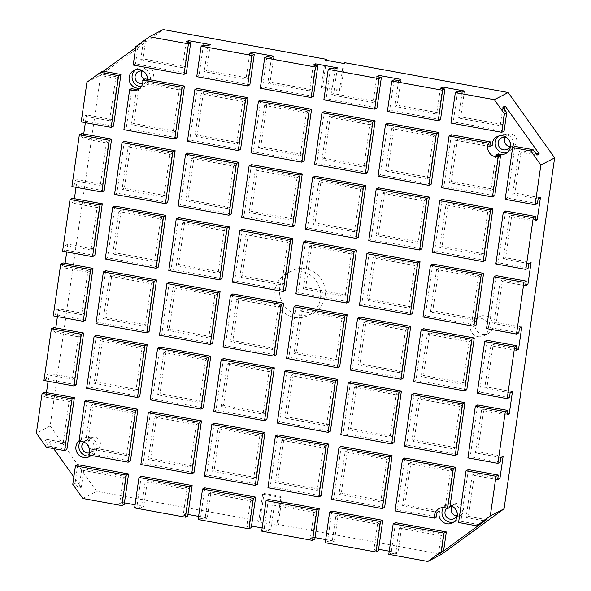 <?xml version="1.0" encoding="UTF-8"?>
<svg xmlns="http://www.w3.org/2000/svg" width="591" height="591" viewBox="0 0 591 591"><rect width="100%" height="100%" fill="white"/><g stroke="black" fill="none" stroke-linecap="round" stroke-linejoin="round"><path stroke-width="0.44" stroke-dasharray="2.96 2.22" d="M299.068 314.996A23.647 22.739 -117.5 0 0 313.326 312.875A23.647 22.739 -117.5 0 0 324.976 288.548A23.647 22.739 -117.5 0 0 305.717 268.816A23.647 22.739 -117.5 0 0 291.459 270.937A23.647 22.739 -117.5 0 0 279.809 295.264A23.647 22.739 -117.5 0 0 299.068 314.996M294.473 317.389A23.647 22.739 -117.5 0 0 308.731 315.269A23.647 22.739 -117.5 0 0 320.381 290.942A23.647 22.739 -117.5 0 0 301.122 271.217A23.647 22.739 -117.5 0 0 286.864 273.338A23.647 22.739 -117.5 0 0 275.214 297.657A23.647 22.739 -117.5 0 0 294.473 317.389M144.145 79.32A6.383 6.139 -117.5 0 0 153.542 73.158A6.383 6.139 -117.5 0 0 141.914 71.031M143.96 71.703A6.383 6.139 62.5 0 1 147.388 78.271M147.189 79.26A6.383 6.139 62.5 0 1 142.63 83.516M135.45 69.841A9.456 9.094 62.5 0 1 150.277 75.958A9.456 9.094 62.5 0 1 141.308 86.685M147.425 79.305A9.456 9.094 62.5 0 1 146.878 82.326L144.581 83.53A9.456 9.094 -117.5 0 0 145.017 78.869M509.9 146.612A6.383 6.139 -117.5 0 0 516.674 139.439A6.383 6.139 -117.5 0 0 505.046 137.311M507.093 137.984A6.383 6.139 62.5 0 1 510.521 144.551M498.582 136.115A9.456 9.094 62.5 0 1 513.402 142.239A9.456 9.094 62.5 0 1 507.174 152.604M93.312 449.699A6.383 6.139 -117.5 0 0 100.307 442.563A6.383 6.139 -117.5 0 0 91.265 437.805A6.383 6.139 -117.5 0 0 93.312 449.699M83.708 442.002A6.383 6.139 62.5 0 1 94.109 445.791A6.383 6.139 62.5 0 1 89.396 452.913M79.031 440.96A9.456 9.094 62.5 0 1 88.14 439.541L85.843 440.738A9.456 9.094 -117.5 0 0 81.27 440.147L78.972 441.344M80.361 441.278A9.456 9.094 62.5 0 1 97.042 445.355A9.456 9.094 62.5 0 1 90.815 455.72M88.687 455.004L90.984 453.807A9.456 9.094 -117.5 0 0 91.886 449.234L94.183 448.037A9.456 9.094 62.5 0 1 91.132 455.454M456.666 516.017A6.383 6.139 -117.5 0 0 463.44 508.836A6.383 6.139 -117.5 0 0 451.812 506.709M453.858 507.381A6.383 6.139 62.5 0 1 457.286 513.948M449.847 507.425A9.456 9.094 -117.5 0 0 445.341 506.354L447.638 505.157A9.456 9.094 62.5 0 1 450.135 505.445M443.486 507.551A9.456 9.094 62.5 0 1 460.175 511.636A9.456 9.094 62.5 0 1 453.94 522.001M482.625 334.277A9.456 9.094 -117.5 0 0 492.99 323.705A9.456 9.094 -117.5 0 0 479.589 316.658A9.456 9.094 -117.5 0 0 482.625 334.277M478.03 336.678A9.456 9.094 -117.5 0 0 488.395 326.099A9.456 9.094 -117.5 0 0 474.987 319.051A9.456 9.094 -117.5 0 0 478.03 336.678M276.824 525.155L278.198 524.439L282.195 496.736L264.037 493.419L260.047 521.122L258.666 521.846L276.824 525.155L280.814 497.452L282.195 496.736M280.814 497.452L262.663 494.135L264.037 493.419M262.663 494.135L258.666 521.846M260.047 521.122L96.636 491.298L50.154 425.948L100.721 75.02L163.175 29.55M326.446 60.319L322.59 87.076L340.748 90.393L344.738 62.69M441.61 554.262L278.198 524.439M325.205 60.097L321.216 87.8L322.59 87.076M321.216 87.8L339.367 91.11L340.748 90.393M339.367 91.11L343.364 63.407M446.84 508.282A6.383 6.139 62.5 0 1 449.943 506.731M445.341 506.354L450.423 471.071L452.721 469.875L447.638 505.157M498.006 155.61L493.182 189.135L451.421 181.511L449.123 182.708L455.24 140.23L457.537 139.033L451.421 181.511M489.969 144.95L457.537 139.033M124.413 502.838L121.945 502.387L125.669 476.531L83.907 468.907L81.248 487.376L73.838 476.959M53.678 448.613L47.162 439.453L44.864 440.65L48.735 446.094L46.438 447.291M187.96 514.436L185.493 513.985L189.216 488.129L147.454 480.505L143.731 506.361L135.051 504.78M251.507 526.034L249.04 525.584L252.763 499.727L211.002 492.104L207.278 517.96L198.598 516.379M315.055 537.633L312.587 537.182L316.311 511.326L274.556 503.702L270.826 529.558L262.145 527.977M378.602 549.231L376.135 548.78L379.858 522.924L338.104 515.3L334.373 541.157L325.693 539.576M440.82 552.459L443.405 534.523L401.651 526.899L397.92 552.755L389.24 551.174M486.548 519.652L468.39 516.335L466.092 517.531L484.251 520.848M497.858 478.112L474.514 473.856L468.39 516.335M503.126 456.326L477.705 451.687L475.408 452.891L500.828 457.53M507.174 413.471L483.83 409.208L477.705 451.687M512.441 391.685L487.021 387.046L484.723 388.243L510.144 392.882M516.49 348.823L493.145 344.568L487.021 387.046M521.757 327.037L496.337 322.398L494.039 323.595L519.459 328.234M525.805 284.182L502.461 279.92L496.337 322.398M531.073 262.397L505.652 257.757L503.355 258.954L528.775 263.593M535.121 219.534L511.776 215.272L505.652 257.757M540.388 197.749L514.968 193.109L512.67 194.306L538.091 198.945M535.623 153.283L521.092 150.631L514.968 193.109M504.625 109.704L502.498 124.487L460.736 116.87L458.439 118.067L500.2 125.684L502.498 124.487M464.46 91.007L460.736 116.87M442.445 88.606L438.95 112.888L397.189 105.272L394.891 106.469L436.646 114.085L438.95 112.888M400.912 79.408L397.189 105.272M378.897 77.007L375.396 101.29L333.642 93.674L331.344 94.87L373.098 102.487L375.396 101.29M337.365 67.81L333.642 93.674M315.35 65.409L311.849 89.692L270.094 82.068L267.797 83.272L309.551 90.888L311.849 89.692M273.818 56.211L270.094 82.068M251.803 53.811L248.301 78.093L206.547 70.469L204.25 71.674L246.004 79.29L248.301 78.093M210.27 44.613L206.547 70.469M188.256 42.212L184.754 66.495L143 58.871L140.702 60.075L182.456 67.692L184.754 66.495M135.708 47.649L145.659 40.402L143 58.871M118.015 77.059L115.718 78.256L109.594 120.741L111.891 119.545L118.015 77.059L99.857 73.749L103.285 71.252M111.891 119.545L86.471 114.905L84.173 116.102L83.508 120.719L81.211 121.916M108.7 141.707L106.402 142.904L100.278 185.382L102.575 184.185L108.7 141.707L83.279 137.068L83.715 134.024M85.355 122.669L86.471 114.905M102.575 184.185L77.155 179.546L74.858 180.743L74.193 185.36L71.895 186.564M99.384 206.348L97.087 207.552L90.962 250.03L93.26 248.833L99.384 206.348L73.964 201.708L74.4 198.672M76.04 187.317L77.155 179.546M93.26 248.833L67.847 244.194L65.542 245.391L64.877 250.008L62.58 251.205M90.068 270.996L87.771 272.192L81.647 314.678L83.944 313.474L90.068 270.996L64.648 266.356L65.091 263.313M66.724 251.958L67.847 244.194M83.944 313.474L58.531 308.834L56.234 310.031L55.561 314.656L53.264 315.853M80.753 335.644L78.455 336.84L72.331 379.319L74.629 378.122L80.753 335.644L55.332 331.004L55.776 327.961M57.408 316.606L58.531 308.834M74.629 378.122L49.216 373.482L46.918 374.679L46.246 379.296L43.948 380.493M71.437 400.284L69.14 401.481L63.015 443.967L65.313 442.762L71.437 400.284L46.017 395.645L46.46 392.601M48.093 381.254L49.216 373.482M65.313 442.762L47.162 439.453M455.92 447.712L414.158 440.088L411.861 441.292L453.622 448.909L455.92 447.712L462.036 405.234L420.282 397.61L414.158 440.088M392.372 436.114L350.611 428.49L348.313 429.694L390.075 437.31L392.372 436.114L398.489 393.636L356.735 386.012L350.611 428.49M328.825 424.515L287.063 416.891L284.766 418.088L326.528 425.712L328.825 424.515L334.942 382.037L293.18 374.413L287.063 416.891M265.278 412.917L223.516 405.293L221.219 406.49L262.98 414.114L265.278 412.917L271.395 370.439L229.633 362.815L223.516 405.293M138.176 389.72L144.3 347.242L102.539 339.618L96.422 382.096L94.124 383.293L135.878 390.917L138.176 389.72L96.422 382.096M474.551 318.423L432.789 310.8L430.492 311.996L472.253 319.62L474.551 318.423L480.668 275.945L438.914 268.321L432.789 310.8M411.004 306.825L369.242 299.201L366.945 300.398L408.706 308.022L411.004 306.825L417.12 264.347L375.359 256.723L369.242 299.201M347.456 295.227L305.695 287.603L303.397 288.8L345.159 296.423L347.456 295.227L353.573 252.749L311.812 245.125L305.695 287.603M283.902 283.628L242.147 276.004L239.85 277.201L281.604 284.825L283.902 283.628L290.026 241.15L248.264 233.526L242.147 276.004M220.354 272.03L178.6 264.406L176.303 265.603L218.057 273.227L220.354 272.03L226.479 229.544L184.717 221.928L178.6 264.406M429.635 177.536L387.873 169.912L385.576 171.109L427.337 178.733L429.635 177.536L435.752 135.051L393.99 127.434L387.873 169.912M366.08 165.938L324.326 158.314L322.029 159.511L363.783 167.135L366.08 165.938L372.204 123.453L330.443 115.836L324.326 158.314M302.533 154.34L260.779 146.716L258.481 147.913L300.235 155.536L302.533 154.34L308.657 111.854L266.896 104.238L260.779 146.716M238.986 142.741L197.231 135.117L194.934 136.314L236.688 143.938L238.986 142.741L245.11 100.256L203.348 92.639L197.231 135.117M181.563 88.657L179.265 89.854L173.141 132.34L175.438 131.143L181.563 88.657L146.878 82.326M175.438 131.143L133.684 123.519L131.387 124.716L136.469 89.44M138.767 88.236L133.684 123.519M483.866 253.775L489.983 211.297L448.222 203.673L442.105 246.159L439.807 247.356L481.569 254.98L483.866 253.775L442.105 246.159M420.319 242.177L426.436 199.699L384.675 192.075L378.558 234.561L376.26 235.757L418.022 243.381L420.319 242.177L378.558 234.561M356.772 230.579L362.889 188.101L321.127 180.477L315.01 222.962L312.713 224.159L354.467 231.783L356.772 230.579L315.01 222.962M293.217 218.98L299.341 176.502L257.58 168.878L251.463 211.364L249.166 212.561L290.92 220.177L293.217 218.98L251.463 211.364M229.67 207.382L235.794 164.904L194.033 157.28L187.916 199.765L185.618 200.962L227.372 208.579L229.67 207.382L187.916 199.765M166.123 195.784L172.247 153.305L130.485 145.681L124.369 188.167L122.071 189.364L163.825 196.98L166.123 195.784L124.369 188.167M156.807 260.432L115.053 252.808L112.755 254.004L154.51 261.628L156.807 260.432L162.931 217.946L121.17 210.33L115.053 252.808M465.235 383.071L471.352 340.586L429.598 332.962L423.474 375.448L421.176 376.644L462.938 384.268L465.235 383.071L423.474 375.448M401.688 371.473L407.805 328.988L366.043 321.364L359.926 363.849L357.629 365.046L399.39 372.67L401.688 371.473L359.926 363.849M338.141 359.875L344.257 317.389L302.496 309.765L296.379 352.251L294.082 353.448L335.843 361.071L338.141 359.875L296.379 352.251M274.593 348.269L280.71 305.791L238.949 298.167L232.832 340.652L230.534 341.849L272.288 349.473L274.593 348.269L232.832 340.652M211.039 336.671L217.163 294.192L175.401 286.569L169.285 329.054L166.987 330.251L208.741 337.875L211.039 336.671L169.285 329.054M147.491 325.072L153.616 282.594L111.854 274.97L105.737 317.456L103.44 318.652L145.194 326.276L147.491 325.072L105.737 317.456M201.723 401.319L159.969 393.695L157.671 394.891L199.426 402.515L201.723 401.319L207.847 358.84L166.086 351.217L159.969 393.695M439.519 511.067L404.842 504.736L402.545 505.933L437.222 512.264M452.721 469.875L410.967 462.258L404.842 504.736M383.057 500.762L389.173 458.276L347.419 450.66L341.295 493.138L338.998 494.335L380.759 501.958L383.057 500.762L341.295 493.138M319.509 489.163L325.626 446.678L283.865 439.061L277.748 481.539L275.45 482.736L317.212 490.36L319.509 489.163L277.748 481.539M255.962 477.565L262.079 435.079L220.317 427.456L214.201 469.941L211.903 471.138L253.665 478.762L255.962 477.565L214.201 469.941M192.415 465.967L198.532 423.481L156.77 415.857L150.653 458.343L148.356 459.539L190.11 467.163L192.415 465.967L150.653 458.343M134.984 411.883L132.687 413.079L126.563 455.565L128.86 454.368L134.984 411.883L93.223 404.259L88.14 439.541M128.86 454.368L94.183 448.037M126.563 455.565L91.886 449.234M132.687 413.079L90.925 405.463L85.843 440.738M90.925 405.463L93.223 404.259M494.756 195.776L443.915 186.497L441.617 187.694M451.369 134.785L443.915 186.497M489.924 146.561L455.24 140.23M495.967 155.049L490.885 190.332L449.123 182.708M179.265 89.854L144.581 83.53M173.141 132.34L131.387 124.716M177.019 137.784L126.179 128.506L123.881 129.702M131.963 88.369L126.179 128.506M443.405 534.523L441.108 535.719L399.353 528.095L401.651 526.899M379.858 522.924L377.56 524.121L335.806 516.497L338.104 515.3M316.311 511.326L314.013 512.523L272.252 504.899L274.556 503.702M252.763 499.727L250.466 500.924L208.704 493.3L211.002 492.104M189.216 488.129L186.919 489.326L145.157 481.702L147.454 480.505M130.441 461.01L90.984 453.807M193.988 472.608L143.148 463.329L140.85 464.526M257.536 484.206L206.695 474.928L204.397 476.124M321.083 495.805L270.242 486.526L267.945 487.723M384.63 507.403L333.789 498.124L331.492 499.321M436.793 516.926L397.337 509.723L395.039 510.92M479.042 524.638L460.884 521.321L458.586 522.518M66.894 449.411L48.735 446.094M125.669 476.531L123.371 477.727L81.61 470.104L83.907 468.907M63.015 443.967L44.864 440.65M50.154 425.948L36.369 433.137M82.851 498.486L96.636 491.298M72.782 484.325L75.079 483.128L78.95 488.572L81.248 487.376M69.14 401.481L43.719 396.842L46.017 395.645M44.384 392.225L43.719 396.842M87.054 400.011L81.27 440.147M198.532 423.481L196.234 424.678L154.473 417.061L148.356 459.539M154.473 417.061L156.77 415.857M150.602 411.609L143.148 463.329M196.234 424.678L190.11 467.163M262.079 435.079L259.781 436.276L218.02 428.66L211.903 471.138M218.02 428.66L220.317 427.456M214.149 423.208L206.695 474.928M259.781 436.276L253.665 478.762M325.626 446.678L323.329 447.875L281.567 440.258L275.45 482.736M281.567 440.258L283.865 439.061M277.696 434.806L270.242 486.526M323.329 447.875L317.212 490.36M389.173 458.276L386.876 459.473L345.114 451.856L338.998 494.335M345.114 451.856L347.419 450.66M341.243 446.412L333.789 498.124M386.876 459.473L380.759 501.958M450.423 471.071L408.669 463.455L402.545 505.933M408.669 463.455L410.967 462.258M404.791 458.01L397.337 509.723M497.629 479.693L472.216 475.053L466.092 517.531M472.216 475.053L474.514 473.856M468.338 469.609L460.884 521.321M76.209 384.763L46.246 379.296M139.757 396.362L88.916 387.083L86.618 388.28M203.304 407.96L152.463 398.681L150.166 399.878M266.851 419.558L216.01 410.28L213.713 411.476M330.399 431.157L279.558 421.878L277.26 423.082M393.946 442.755L343.105 433.476L340.808 434.68M457.493 454.353L406.652 445.075L404.355 446.279M72.331 379.319L46.918 374.679M500.163 462.147L470.2 456.673L467.902 457.877M477.654 404.961L470.2 456.673M506.945 415.045L481.532 410.405L475.408 452.891M481.532 410.405L483.83 409.208M462.036 405.234L459.739 406.431L453.622 448.909M441.108 535.719L438.448 554.188M414.106 393.362L406.652 445.075M395.475 522.651L391.087 553.124L395.623 553.959L397.92 552.755M388.789 554.328L391.087 553.124M459.739 406.431L417.985 398.807L411.861 441.292M399.353 528.095L395.623 553.959M417.985 398.807L420.282 397.61M398.489 393.636L396.192 394.832L390.075 437.31M377.56 524.121L373.837 549.977L378.373 550.805M376.135 548.78L373.837 549.977M350.559 381.764L343.105 433.476M331.928 511.052L327.54 541.526L332.076 542.361L334.373 541.157M325.242 542.73L327.54 541.526M396.192 394.832L354.43 387.208L348.313 429.694M335.806 516.497L332.076 542.361M354.43 387.208L356.735 386.012M334.942 382.037L332.644 383.234L326.528 425.712M314.013 512.523L310.29 538.379L314.826 539.206M312.587 537.182L310.29 538.379M287.012 370.165L279.558 421.878M268.38 499.454L263.992 529.928L268.528 530.755L270.826 529.558M261.695 531.124L263.992 529.928M332.644 383.234L290.883 375.61L284.766 418.088M272.252 504.899L268.528 530.755M290.883 375.61L293.18 374.413M271.395 370.439L269.097 371.636L262.98 414.114M250.466 500.924L246.743 526.78L251.278 527.608M249.04 525.584L246.743 526.78M223.464 358.567L216.01 410.28M204.833 487.856L200.445 518.329L204.981 519.157L207.278 517.96M198.148 519.526L200.445 518.329M269.097 371.636L227.336 364.012L221.219 406.49M208.704 493.3L204.981 519.157M53.7 327.584L53.035 332.201L55.332 331.004M63.015 262.936L62.351 267.553L64.648 266.356M72.331 198.295L71.666 202.912L73.964 201.708M81.647 133.647L80.982 138.264L83.279 137.068M86.936 82.208L100.721 75.02M227.336 364.012L229.633 362.815M207.847 358.84L205.55 360.037L199.426 402.515M186.919 489.326L183.195 515.182L187.731 516.009M185.493 513.985L183.195 515.182M78.455 336.84L53.035 332.201M144.3 347.242L142.003 348.439L100.241 340.815L94.124 383.293M100.241 340.815L102.539 339.618M81.61 470.104L78.95 488.572M159.917 346.969L152.463 398.681M141.286 476.257L136.898 506.731L141.434 507.558L143.731 506.361M134.6 507.928L136.898 506.731M205.55 360.037L163.788 352.413L157.671 394.891M145.157 481.702L141.434 507.558M96.37 335.37L88.916 387.083M163.788 352.413L166.086 351.217M142.003 348.439L135.878 390.917M77.739 464.659L75.079 483.128M123.371 477.727L119.648 503.584L124.184 504.411M81.647 314.678L56.234 310.031M149.072 331.721L98.232 322.442L95.934 323.639M212.62 343.319L161.779 334.041L159.481 335.237M276.167 354.918L225.326 345.639L223.029 346.836M339.714 366.516L288.873 357.237L286.576 358.434M403.261 378.114L352.421 368.836L350.123 370.032M466.809 389.713L415.968 380.434L413.67 381.631M509.479 397.499L479.515 392.032L477.218 393.229M85.525 320.123L55.561 314.656M87.771 272.192L62.351 267.553M153.616 282.594L151.318 283.791L109.557 276.167L103.44 318.652M109.557 276.167L111.854 274.97M105.686 270.722L98.232 322.442M151.318 283.791L145.194 326.276M217.163 294.192L214.865 295.389L173.104 287.765L166.987 330.251M173.104 287.765L175.401 286.569M169.233 282.321L161.779 334.041M214.865 295.389L208.741 337.875M280.71 305.791L278.413 306.988L236.651 299.371L230.534 341.849M236.651 299.371L238.949 298.167M232.78 293.919L225.326 345.639M278.413 306.988L272.288 349.473M344.257 317.389L341.96 318.586L300.198 310.969L294.082 353.448M300.198 310.969L302.496 309.765M296.327 305.517L288.873 357.237M341.96 318.586L335.843 361.071M407.805 328.988L405.507 330.184L363.746 322.568L357.629 365.046M363.746 322.568L366.043 321.364M359.875 317.116L352.421 368.836M405.507 330.184L399.39 372.67M471.352 340.586L469.055 341.783L427.3 334.166L421.176 376.644M427.3 334.166L429.598 332.962M423.422 328.714L415.968 380.434M469.055 341.783L462.938 384.268M516.261 350.404L490.848 345.765L484.723 388.243M490.848 345.765L493.145 344.568M486.969 340.313L479.515 392.032M94.841 255.475L64.877 250.008M158.388 267.073L107.547 257.794L105.25 258.991M221.935 278.671L171.095 269.393L168.797 270.589M285.483 290.27L234.642 280.991L232.344 282.188M349.03 301.868L298.189 292.589L295.892 293.786M412.577 313.466L361.736 304.188L359.439 305.384M476.124 325.065L425.284 315.786L422.986 316.983M90.962 250.03L65.542 245.391M518.795 332.859L488.831 327.384L486.533 328.589M496.285 275.672L488.831 327.384M525.576 285.756L500.163 281.117L494.039 323.595M500.163 281.117L502.461 279.92M480.668 275.945L478.37 277.142L472.253 319.62M432.738 264.074L425.284 315.786M478.37 277.142L436.609 269.518L430.492 311.996M436.609 269.518L438.914 268.321M417.12 264.347L414.823 265.544L408.706 308.022M369.19 252.475L361.736 304.188M414.823 265.544L373.061 257.92L366.945 300.398M373.061 257.92L375.359 256.723M353.573 252.749L351.276 253.945L345.159 296.423M305.643 240.877L298.189 292.589M351.276 253.945L309.514 246.321L303.397 288.8M309.514 246.321L311.812 245.125M290.026 241.15L287.728 242.347L281.604 284.825M242.096 229.278L234.642 280.991M287.728 242.347L245.967 234.723L239.85 277.201M245.967 234.723L248.264 233.526M226.479 229.544L224.181 230.749L218.057 273.227M178.548 217.68L171.095 269.393M224.181 230.749L182.42 223.125L176.303 265.603M182.42 223.125L184.717 221.928M162.931 217.946L160.634 219.15L154.51 261.628M97.087 207.552L71.666 202.912M115.001 206.082L107.547 257.794M160.634 219.15L118.872 211.526L112.755 254.004M118.872 211.526L121.17 210.33M100.278 185.382L74.858 180.743M167.704 202.432L116.863 193.154L114.565 194.35M231.251 214.031L180.41 204.752L178.113 205.949M294.798 225.629L243.957 216.35L241.66 217.547M358.345 237.227L307.505 227.949L305.207 229.145M421.893 248.826L371.052 239.547L368.754 240.744M485.44 260.424L434.599 251.145L432.302 252.342M528.11 268.211L498.147 262.744L495.849 263.941M104.156 190.834L74.193 185.36M106.402 142.904L80.982 138.264M172.247 153.305L169.949 154.502L128.188 146.878L122.071 189.364M128.188 146.878L130.485 145.681M124.317 141.434L116.863 193.154M169.949 154.502L163.825 196.98M235.794 164.904L233.497 166.101L191.735 158.477L185.618 200.962M191.735 158.477L194.033 157.28M187.864 153.032L180.41 204.752M233.497 166.101L227.372 208.579M299.341 176.502L297.044 177.699L255.282 170.075L249.166 212.561M255.282 170.075L257.58 168.878M251.411 164.63L243.957 216.35M297.044 177.699L290.92 220.177M362.889 188.101L360.591 189.297L318.83 181.673L312.713 224.159M318.83 181.673L321.127 180.477M314.959 176.229L307.505 227.949M360.591 189.297L354.467 231.783M426.436 199.699L424.139 200.896L382.377 193.272L376.26 235.757M382.377 193.272L384.675 192.075M378.506 187.827L371.052 239.547M424.139 200.896L418.022 243.381M489.983 211.297L487.686 212.494L445.924 204.87L439.807 247.356M445.924 204.87L448.222 203.673M442.053 199.426L434.599 251.145M487.686 212.494L481.569 254.98M534.892 221.115L509.479 216.476L503.355 258.954M509.479 216.476L511.776 215.272M505.601 211.024L498.147 262.744M109.594 120.741L84.173 116.102M490.885 190.332L493.182 189.135M113.472 126.186L83.508 120.719M240.567 149.383L189.726 140.104L187.428 141.301M304.114 160.981L253.273 151.702L250.976 152.899M367.661 172.579L316.82 163.301L314.523 164.497M431.208 184.178L380.368 174.899L378.07 176.096M537.426 203.563L507.462 198.096L505.165 199.293M514.916 146.383L507.462 198.096M536.946 155.145L518.787 151.828L512.67 194.306M518.787 151.828L521.092 150.631M435.752 135.051L433.454 136.255L427.337 178.733M387.822 123.187L380.368 174.899M433.454 136.255L391.693 128.631L385.576 171.109M391.693 128.631L393.99 127.434M372.204 123.453L369.907 124.657L363.783 167.135M324.274 111.588L316.82 163.301M369.907 124.657L328.145 117.033L322.029 159.511M328.145 117.033L330.443 115.836M308.657 111.854L306.36 113.058L300.235 155.536M260.727 99.99L253.273 151.702M306.36 113.058L264.598 105.434L258.481 147.913M264.598 105.434L266.896 104.238M245.11 100.256L242.812 101.46L236.688 143.938M197.18 88.391L189.726 140.104M242.812 101.46L201.051 93.836L194.934 136.314M201.051 93.836L203.348 92.639M121.945 502.387L119.648 503.584M115.718 78.256L97.559 74.946L99.857 73.749M102.768 71.156L97.559 74.946M186.335 73.136L135.494 63.858L133.197 65.062M249.882 84.742L199.041 75.456L196.744 76.66M313.429 96.34L262.589 87.062L260.291 88.258M376.977 107.939L326.136 98.66L323.838 99.857M440.524 119.537L389.683 110.258L387.386 111.455M504.071 131.136L453.231 121.857L450.933 123.054M502.86 107.215L500.2 125.684M457.626 91.376L453.231 121.857M462.162 92.203L458.439 118.067M440.376 88.229L436.646 114.085M394.079 79.778L389.683 110.258M398.615 80.605L394.891 106.469M376.829 76.631L373.098 102.487M330.532 68.179L326.136 98.66M335.067 69.007L331.344 94.87M313.282 65.032L309.551 90.888M266.984 56.581L262.589 87.062M271.52 57.408L267.797 83.272M249.734 53.434L246.004 79.29M203.437 44.982L199.041 75.456M207.973 45.81L204.25 71.674M186.187 41.835L182.456 67.692M145.659 40.402L138.154 45.389L135.494 63.858M143.362 41.599L140.702 60.075M138.154 45.389L135.856 46.586M308.731 315.269L313.326 312.875M144.189 82.962L150.395 79.726M133.884 70.469L136.868 68.918M138.028 89.64L145.615 85.688M507.322 149.242L513.527 146.007M505.756 153.527L508.74 151.968M90.962 452.366L97.168 449.13M89.396 456.644L92.381 455.085M454.087 518.639L460.293 515.404M452.521 522.924L455.513 521.365M483.733 335.828L488.329 333.435M474.987 319.051L479.589 316.658M439.187 508.548L446.766 504.588M448.185 507.314L454.39 504.086M80.649 439.874L83.634 438.315M85.06 441.041L91.265 437.805M497.009 136.75L500.001 135.191M501.419 137.917L507.625 134.682M138.287 71.644L144.492 68.408M286.864 273.338L291.459 270.937"/><path stroke-width="0.89" d="M142.63 83.516A6.383 6.139 62.5 0 1 138.287 71.644A6.383 6.139 62.5 0 1 143.96 71.703M147.388 78.271A6.383 6.139 62.5 0 1 147.189 79.26M129.665 89.566L123.881 129.702L174.722 138.981L177.019 137.784L184.466 86.072L145.017 78.869L142.719 80.066A9.456 9.094 62.5 0 1 129.665 89.566L131.963 88.369A9.456 9.094 -117.5 0 0 136.469 89.44L138.767 88.236A9.456 9.094 62.5 0 1 133.884 70.469A9.456 9.094 62.5 0 1 147.425 79.305M141.308 86.685A9.456 9.094 62.5 0 1 135.45 69.841M505.046 137.311A6.383 6.139 -117.5 0 0 509.9 146.612M510.521 144.551A6.383 6.139 62.5 0 1 498.272 144.485A6.383 6.139 62.5 0 1 507.093 137.984M507.174 152.604A9.456 9.094 62.5 0 1 498.582 136.115M498.265 153.852L495.967 155.049A9.456 9.094 -117.5 0 0 500.54 155.64L498.243 156.837A9.456 9.094 62.5 0 1 488.528 143.185L490.825 141.988A9.456 9.094 -117.5 0 0 489.924 146.561L492.222 145.364A9.456 9.094 62.5 0 1 510.417 143.798A9.456 9.094 62.5 0 1 498.265 153.852L498.006 155.61M89.396 452.913A6.383 6.139 62.5 0 1 83.708 442.002M78.972 441.344A9.456 9.094 62.5 0 1 88.687 455.004L128.144 462.206L130.441 461.01L137.895 409.29L135.598 410.494L84.757 401.215L78.972 441.344M90.815 455.72A9.456 9.094 62.5 0 1 80.361 441.278M91.132 455.454A9.456 9.094 62.5 0 1 76.209 450.593A9.456 9.094 62.5 0 1 79.031 440.96M451.812 506.709A6.383 6.139 -117.5 0 0 456.666 516.017M449.943 506.731A6.383 6.139 62.5 0 1 453.858 507.381M457.286 513.948A6.383 6.139 62.5 0 1 445.245 514.724A6.383 6.139 62.5 0 1 446.84 508.282M444.89 507.699A9.456 9.094 62.5 0 1 447.55 508.622L449.847 507.425L455.631 467.289L453.334 468.486L402.493 459.207L395.039 510.92L434.496 518.122A9.456 9.094 62.5 0 1 444.89 507.699M453.94 522.001A9.456 9.094 62.5 0 1 443.486 507.551M450.135 505.445A9.456 9.094 62.5 0 1 452.521 522.924A9.456 9.094 62.5 0 1 439.519 511.067L437.222 512.264A9.456 9.094 -117.5 0 0 436.793 516.926L434.496 518.122M141.914 71.031A6.383 6.139 -117.5 0 0 144.145 79.32M149.39 36.738L135.856 46.586L133.197 65.062L184.037 74.34L188.426 43.86L149.39 36.738L163.175 29.55L326.587 59.373L326.446 60.319M326.587 59.373L325.205 60.097L343.364 63.407L344.738 62.69L508.149 92.514L554.631 157.863L504.064 508.792L441.61 554.262L427.825 561.45L441.359 551.595L444.018 533.126L393.178 523.848L395.475 522.651L446.316 531.93L444.018 533.126M492.222 145.364L489.969 144.95M73.838 476.959L53.678 448.613M135.051 504.78L124.413 502.838M198.598 516.379L187.96 514.436M262.145 527.977L251.507 526.034M325.693 539.576L315.055 537.633M389.24 551.174L378.602 549.231M440.82 552.459L440.746 552.991L438.448 554.188L443.656 550.398L441.359 551.595M476.745 525.835L490.279 515.98L495.997 476.272L466.04 470.805L458.586 522.518L476.745 525.835L486.548 519.652L440.746 552.991M497.866 463.344L505.312 411.624L475.356 406.157L467.902 457.877L497.866 463.344L500.163 462.147L500.828 457.53L503.126 456.326L499.927 478.496L497.858 478.112M507.181 398.696L514.628 346.983L484.672 341.517L477.218 393.229L507.181 398.696L509.479 397.499L510.144 392.882L512.441 391.685L509.243 413.848L507.174 413.471M516.497 334.055L523.944 282.335L493.987 276.869L486.533 328.589L516.497 334.055L518.795 332.859L519.459 328.234L521.757 327.037L518.558 349.207L516.49 348.823M525.813 269.407L533.259 217.695L503.303 212.221L495.849 263.941L525.813 269.407L528.11 268.211L528.775 263.593L531.073 262.397L527.874 284.559L525.805 284.182M535.128 204.767L540.846 165.052L530.777 150.897L512.619 147.58L505.165 199.293L535.128 204.767L537.426 203.563L538.091 198.945L540.388 197.749L537.189 219.911L535.121 219.534M504.433 113.864L494.364 99.702L455.329 92.58L450.933 123.054L501.774 132.332L504.433 113.864L506.731 112.659L502.86 107.215L505.157 106.018L539.243 153.941L535.623 153.283M505.157 106.018L504.625 109.704M442.615 90.253L391.781 80.974L387.386 111.455L438.227 120.734L442.615 90.253L444.912 89.056L440.376 88.229L442.674 87.032L464.46 91.007L462.162 92.203L457.626 91.376L455.329 92.58M442.674 87.032L442.445 88.606M379.067 78.655L328.234 69.376L323.838 99.857L374.679 109.136L379.067 78.655L381.365 77.458L376.829 76.631L379.127 75.434L400.912 79.408L398.615 80.605L394.079 79.778L391.781 80.974M379.127 75.434L378.897 77.007M315.52 67.056L264.687 57.778L260.291 88.258L311.132 97.537L315.52 67.056L317.818 65.86L313.282 65.032L315.579 63.835L337.365 67.81L335.067 69.007L330.532 68.179L328.234 69.376M315.579 63.835L315.35 65.409M251.973 55.458L201.132 46.179L196.744 76.66L247.585 85.939L251.973 55.458L254.27 54.261L249.734 53.434L252.032 52.237L273.818 56.211L271.52 57.408L266.984 56.581L264.687 57.778M252.032 52.237L251.803 53.811M188.426 43.86L190.723 42.663L186.187 41.835L188.485 40.639L210.27 44.613L207.973 45.81L203.437 44.982L201.132 46.179M188.485 40.639L188.256 42.212M103.285 71.252L135.708 47.649M83.715 134.024L85.355 122.669M74.4 198.672L76.04 187.317M65.091 263.313L66.724 251.958M55.776 327.961L57.408 316.606M46.46 392.601L48.093 381.254M488.528 143.185L449.071 135.982L441.617 187.694L492.458 196.973L498.243 156.837M492.458 196.973L494.756 195.776L500.54 155.64M449.071 135.982L451.369 134.785L490.825 141.988M329.63 512.249L331.928 511.052L382.769 520.331L380.471 521.528L329.63 512.249L325.242 542.73L376.075 552.009L380.471 521.528M266.083 500.651L268.38 499.454L319.221 508.733L316.924 509.93L266.083 500.651L261.695 531.124L312.528 540.41L316.924 509.93M202.536 489.053L204.833 487.856L255.674 497.134L253.376 498.331L202.536 489.053L198.148 519.526L248.981 528.805L253.376 498.331M138.988 477.454L141.286 476.257L192.127 485.536L189.829 486.733L138.988 477.454L134.6 507.928L185.434 517.206L189.829 486.733M75.441 465.856L77.739 464.659L128.579 473.938L126.282 475.134L75.441 465.856L72.782 484.325L82.851 498.486L121.886 505.608L126.282 475.134M191.691 473.805L193.988 472.608L201.442 420.888L199.145 422.092L148.304 412.813L140.85 464.526L191.691 473.805L199.145 422.092M255.238 485.403L257.536 484.206L264.99 432.486L262.692 433.691L211.851 424.412L204.397 476.124L255.238 485.403L262.692 433.691M318.785 497.001L321.083 495.805L328.537 444.092L326.239 445.289L275.399 436.01L267.945 487.723L318.785 497.001L326.239 445.289M382.333 508.6L384.63 507.403L392.084 455.691L389.787 456.887L338.946 447.609L331.492 499.321L382.333 508.6L389.787 456.887M64.596 450.608L66.894 449.411L74.348 397.691L72.043 398.895L42.087 393.421L36.369 433.137L46.438 447.291L64.596 450.608L72.043 398.895M42.087 393.421L44.384 392.225L74.348 397.691M84.757 401.215L87.054 400.011L137.895 409.29M128.144 462.206L135.598 410.494M148.304 412.813L150.602 411.609L201.442 420.888M211.851 424.412L214.149 423.208L264.99 432.486M275.399 436.01L277.696 434.806L328.537 444.092M338.946 447.609L341.243 446.412L392.084 455.691M402.493 459.207L404.791 458.01L455.631 467.289M447.55 508.622L453.334 468.486M490.279 515.98L504.064 508.792M499.927 478.496L497.629 479.693L498.294 475.075L468.338 469.609L466.04 470.805M498.294 475.075L495.997 476.272M73.912 385.96L76.209 384.763L83.656 333.051L81.359 334.247L51.402 328.781L43.948 380.493L73.912 385.96L81.359 334.247M137.459 397.558L139.757 396.362L147.211 344.649L144.913 345.846L94.072 336.567L86.618 388.28L137.459 397.558L144.913 345.846M201.006 409.157L203.304 407.96L210.758 356.247L208.46 357.444L157.62 348.165L150.166 399.878L201.006 409.157L208.46 357.444M264.554 420.762L266.851 419.558L274.305 367.846L272.008 369.043L221.167 359.764L213.713 411.476L264.554 420.762L272.008 369.043M328.101 432.361L330.399 431.157L337.853 379.444L335.555 380.641L284.714 371.362L277.26 423.082L328.101 432.361L335.555 380.641M391.648 443.959L393.946 442.755L401.4 391.043L399.102 392.239L348.262 382.961L340.808 434.68L391.648 443.959L399.102 392.239M455.196 455.558L457.493 454.353L464.947 402.641L462.65 403.838L411.809 394.559L404.355 446.279L455.196 455.558L462.65 403.838M475.356 406.157L477.654 404.961L507.61 410.427L505.312 411.624M509.243 413.848L506.945 415.045L507.61 410.427M446.316 531.93L443.656 550.398M393.178 523.848L388.789 554.328L427.825 561.45M411.809 394.559L414.106 393.362L464.947 402.641M382.769 520.331L378.373 550.805L376.075 552.009M348.262 382.961L350.559 381.764L401.4 391.043M319.221 508.733L314.826 539.206L312.528 540.41M284.714 371.362L287.012 370.165L337.853 379.444M255.674 497.134L251.278 527.608L248.981 528.805M221.167 359.764L223.464 358.567L274.305 367.846M51.402 328.781L53.7 327.584L83.656 333.051M60.718 264.133L53.264 315.853L83.228 321.319L85.525 320.123L92.972 268.403L90.674 269.599L60.718 264.133L63.015 262.936L92.972 268.403M70.034 199.492L62.58 251.205L92.543 256.671L94.841 255.475L102.287 203.762L99.99 204.959L70.034 199.492L72.331 198.295L102.287 203.762M79.349 134.844L71.895 186.564L101.859 192.031L104.156 190.834L111.603 139.114L109.305 140.311L79.349 134.844L81.647 133.647L111.603 139.114M86.936 82.208L81.211 121.916L111.174 127.383L113.472 126.186L120.919 74.473L118.621 75.67L100.47 72.353L86.936 82.208M192.127 485.536L187.731 516.009L185.434 517.206M157.62 348.165L159.917 346.969L210.758 356.247M94.072 336.567L96.37 335.37L147.211 344.649M128.579 473.938L124.184 504.411L121.886 505.608M146.775 332.918L149.072 331.721L156.526 280.001L154.221 281.198L103.388 271.919L95.934 323.639L146.775 332.918L154.221 281.198M210.322 344.516L212.62 343.319L220.074 291.599L217.776 292.796L166.935 283.517L159.481 335.237L210.322 344.516L217.776 292.796M273.869 356.114L276.167 354.918L283.621 303.198L281.323 304.402L230.483 295.116L223.029 346.836L273.869 356.114L281.323 304.402M337.417 367.713L339.714 366.516L347.168 314.796L344.871 316L294.03 306.722L286.576 358.434L337.417 367.713L344.871 316M400.964 379.311L403.261 378.114L410.715 326.395L408.418 327.599L357.577 318.32L350.123 370.032L400.964 379.311L408.418 327.599M464.511 390.91L466.809 389.713L474.263 337.993L471.965 339.197L421.124 329.918L413.67 381.631L464.511 390.91L471.965 339.197M83.228 321.319L90.674 269.599M103.388 271.919L105.686 270.722L156.526 280.001M166.935 283.517L169.233 282.321L220.074 291.599M230.483 295.116L232.78 293.919L283.621 303.198M294.03 306.722L296.327 305.517L347.168 314.796M357.577 318.32L359.875 317.116L410.715 326.395M421.124 329.918L423.422 328.714L474.263 337.993M518.558 349.207L516.261 350.404L516.926 345.787L486.969 340.313L484.672 341.517M516.926 345.787L514.628 346.983M156.09 268.27L158.388 267.073L165.835 215.36L163.537 216.557L112.704 207.278L105.25 258.991L156.09 268.27L163.537 216.557M219.638 279.868L221.935 278.671L229.389 226.959L227.092 228.156L176.251 218.877L168.797 270.589L219.638 279.868L227.092 228.156M283.185 291.466L285.483 290.27L292.937 238.557L290.639 239.754L239.798 230.475L232.344 282.188L283.185 291.466L290.639 239.754M346.732 303.065L349.03 301.868L356.484 250.156L354.186 251.352L303.346 242.074L295.892 293.786L346.732 303.065L354.186 251.352M410.28 314.663L412.577 313.466L420.031 261.754L417.734 262.951L366.893 253.672L359.439 305.384L410.28 314.663L417.734 262.951M473.827 326.262L476.124 325.065L483.578 273.352L481.281 274.549L430.44 265.27L422.986 316.983L473.827 326.262L481.281 274.549M493.987 276.869L496.285 275.672L526.241 281.139L523.944 282.335M527.874 284.559L525.576 285.756L526.241 281.139M430.44 265.27L432.738 264.074L483.578 273.352M366.893 253.672L369.19 252.475L420.031 261.754M303.346 242.074L305.643 240.877L356.484 250.156M239.798 230.475L242.096 229.278L292.937 238.557M176.251 218.877L178.548 217.68L229.389 226.959M92.543 256.671L99.99 204.959M112.704 207.278L115.001 206.082L165.835 215.36M165.406 203.629L167.704 202.432L175.15 150.712L172.853 151.909L122.019 142.63L114.565 194.35L165.406 203.629L172.853 151.909M228.953 215.227L231.251 214.031L238.705 162.311L236.4 163.508L185.567 154.229L178.113 205.949L228.953 215.227L236.4 163.508M292.501 226.826L294.798 225.629L302.252 173.909L299.955 175.106L249.114 165.827L241.66 217.547L292.501 226.826L299.955 175.106M356.048 238.424L358.345 237.227L365.799 185.508L363.502 186.704L312.661 177.426L305.207 229.145L356.048 238.424L363.502 186.704M419.595 250.023L421.893 248.826L429.347 197.106L427.049 198.303L376.208 189.024L368.754 240.744L419.595 250.023L427.049 198.303M483.142 261.621L485.44 260.424L492.894 208.704L490.596 209.901L439.756 200.622L432.302 252.342L483.142 261.621L490.596 209.901M101.859 192.031L109.305 140.311M122.019 142.63L124.317 141.434L175.15 150.712M185.567 154.229L187.864 153.032L238.705 162.311M249.114 165.827L251.411 164.63L302.252 173.909M312.661 177.426L314.959 176.229L365.799 185.508M376.208 189.024L378.506 187.827L429.347 197.106M439.756 200.622L442.053 199.426L492.894 208.704M537.189 219.911L534.892 221.115L535.557 216.491L505.601 211.024L503.303 212.221M535.557 216.491L533.259 217.695M238.269 150.579L240.567 149.383L248.021 97.67L245.716 98.867L194.882 89.588L187.428 141.301L238.269 150.579L245.716 98.867M301.816 162.178L304.114 160.981L311.568 109.269L309.27 110.465L258.43 101.187L250.976 152.899L301.816 162.178L309.27 110.465M365.364 173.776L367.661 172.579L375.115 120.867L372.818 122.064L321.977 112.785L314.523 164.497L365.364 173.776L372.818 122.064M428.911 185.375L431.208 184.178L438.662 132.465L436.365 133.662L385.524 124.383L378.07 176.096L428.911 185.375L436.365 133.662M512.619 147.58L514.916 146.383L533.075 149.693L530.777 150.897M539.243 153.941L536.946 155.145L533.075 149.693M385.524 124.383L387.822 123.187L438.662 132.465M321.977 112.785L324.274 111.588L375.115 120.867M258.43 101.187L260.727 99.99L311.568 109.269M194.882 89.588L197.18 88.391L248.021 97.67M184.466 86.072L182.168 87.269L142.719 80.066M174.722 138.981L182.168 87.269M100.47 72.353L102.768 71.156L120.919 74.473M111.174 127.383L118.621 75.67M184.037 74.34L186.335 73.136L190.723 42.663M247.585 85.939L249.882 84.742L254.27 54.261M311.132 97.537L313.429 96.34L317.818 65.86M374.679 109.136L376.977 107.939L381.365 77.458M438.227 120.734L440.524 119.537L444.912 89.056M501.774 132.332L504.071 131.136L506.731 112.659M494.364 99.702L508.149 92.514M554.631 157.863L540.846 165.052"/></g></svg>

